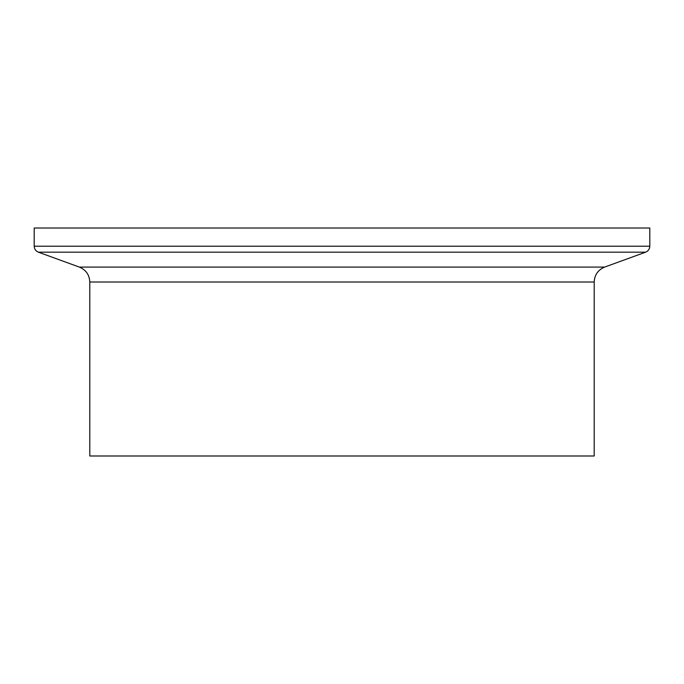 <?xml version="1.0" encoding="UTF-8"?>
<svg xmlns="http://www.w3.org/2000/svg" width="684" height="684" viewBox="0 0 684 684"><rect width="100%" height="100%" fill="white"/><g stroke="black" fill="none" stroke-linecap="round" stroke-linejoin="round"><path stroke-width="1.03" d="M342 455.989L594.199 455.989L594.199 282.013L89.801 282.013L89.801 455.989L342 455.989M649.8 246.206L34.2 246.206L34.2 228.011L649.8 228.011L649.8 246.206C649.655 249.07 648.261 251.062 645.619 252.174L38.381 252.174L79.353 267.085L604.647 267.085C598.047 269.872 594.558 274.848 594.199 282.013M79.353 267.085C85.953 269.872 89.442 274.848 89.801 282.013M604.647 267.085L645.619 252.174M34.2 246.206C34.345 249.07 35.739 251.062 38.381 252.174"/></g></svg>
